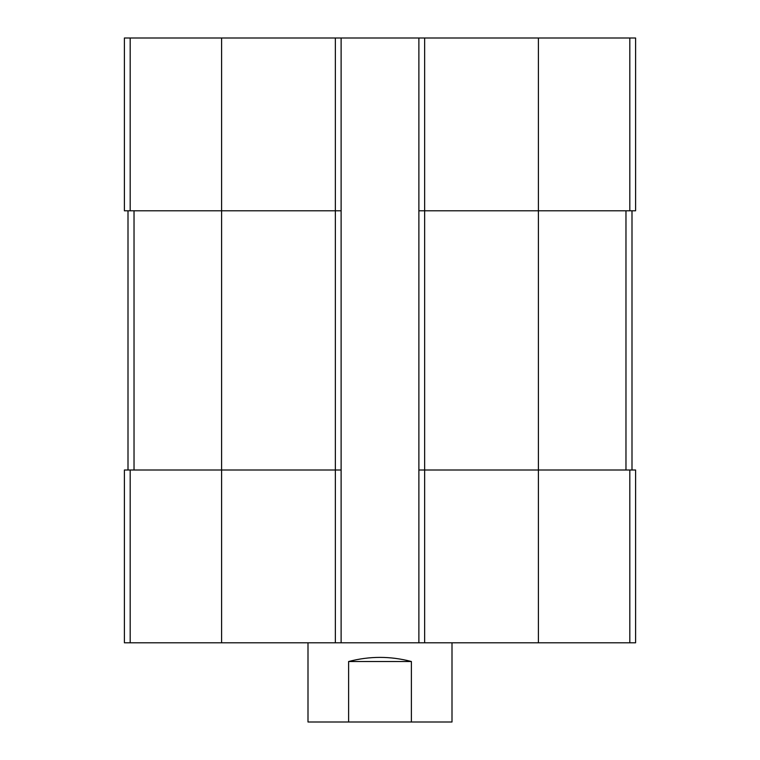 <?xml version="1.0" encoding="UTF-8"?>
<svg xmlns="http://www.w3.org/2000/svg" width="760" height="760" viewBox="0 0 760 760"><rect width="100%" height="100%" fill="white"/><g stroke="black" fill="none" stroke-linecap="round" stroke-linejoin="round"><path stroke-width="1.14" d="M424.64 38L424.64 210.795L418.883 210.795L418.883 38L635.597 38L635.597 210.795L538.403 210.795L538.403 642.798L124.402 642.798L124.402 470.003L130.188 470.003L130.188 642.798M629.812 470.003L629.812 642.798L635.597 642.798L635.597 470.003L424.64 470.003L424.64 210.795L538.403 210.795L538.403 38M418.883 38L341.116 38L341.116 210.795L335.359 210.795L335.359 642.798M341.116 38L124.402 38L124.402 210.795L335.359 210.795L335.359 38M629.812 642.798L538.403 642.798M424.64 642.798L424.64 470.003L418.883 470.003L418.883 642.798M418.883 210.795L418.883 470.003M341.116 210.795L341.116 642.798M341.116 470.003L130.188 470.003M128.003 210.795L128.003 470.003M631.997 210.795L631.997 470.003M307.999 642.798L307.999 722L452 722L452 642.798M348.612 722L348.612 661.523L411.388 661.523C390.459 656.013 369.541 656.013 348.612 661.523M411.388 722L411.388 661.523M629.812 38L629.812 210.795M221.597 38L221.597 642.798M130.188 38L130.188 210.795M134.026 210.795L134.026 470.003M625.974 210.795L625.974 470.003"/></g></svg>

